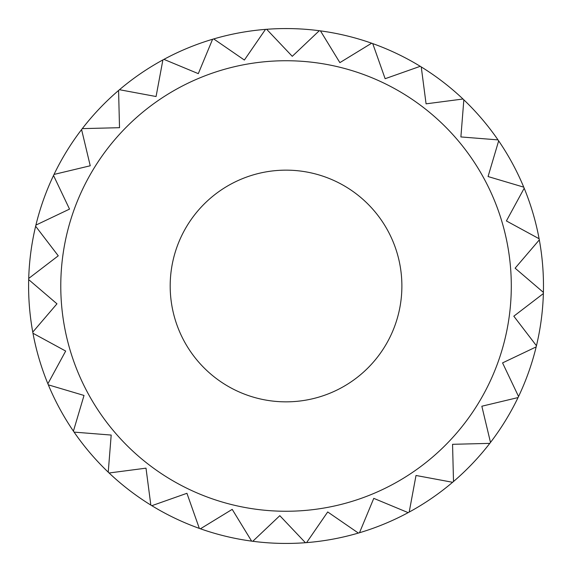 <?xml version="1.0" encoding="UTF-8"?>
<svg xmlns="http://www.w3.org/2000/svg" width="572" height="572" viewBox="0 0 572 572"><rect width="100%" height="100%" fill="white"/><g stroke="black" fill="none" stroke-linecap="round" stroke-linejoin="round"><path stroke-width="0.86" d="M543.4 292.385A257.443 257.443 0 0 1 543.371 293.558L513.813 316.194L543.371 293.558A257.443 257.443 0 0 1 536.45 345.753A257.443 257.443 0 0 1 536.171 346.897L502.559 362.891L536.171 346.897A257.443 257.443 0 0 1 518.046 397.569L481.838 406.227L518.046 397.569A257.443 257.443 0 0 1 490.497 442.435A257.443 257.443 0 0 1 489.782 443.371L452.559 444.308L489.782 443.371A257.443 257.443 0 0 1 453.503 481.531A257.443 257.443 0 0 1 452.609 482.289L416.008 475.475L452.609 482.289A257.443 257.443 0 0 1 409.194 512.076A257.443 257.443 0 0 1 408.158 512.634L373.773 498.355L408.158 512.634A257.443 257.443 0 0 1 359.495 532.739A257.443 257.443 0 0 1 358.372 533.068L327.706 511.954L358.372 533.068A257.443 257.443 0 0 1 306.592 542.621A257.443 257.443 0 0 1 305.419 542.706L279.815 515.679L305.419 542.706A257.443 257.443 0 0 1 252.788 541.284A257.443 257.443 0 0 1 251.623 541.126L232.203 509.366L251.623 541.126A257.443 257.443 0 0 1 200.436 528.793A257.443 257.443 0 0 1 199.335 528.399L186.937 493.293L199.335 528.399A257.443 257.443 0 0 1 150.829 505.076L146.003 468.161L150.829 505.076A257.443 257.443 0 0 1 109.088 472.987A257.443 257.443 0 0 1 108.237 472.172L111.19 435.063L108.237 472.172A257.443 257.443 0 0 1 74.081 432.11A257.443 257.443 0 0 1 73.416 431.138L84.02 395.452L73.416 431.138A257.443 257.443 0 0 1 47.884 383.762L65.68 351.058L47.884 383.762A257.443 257.443 0 0 1 32.976 333.262A257.443 257.443 0 0 1 32.761 332.11L56.964 303.818L32.761 332.11A257.443 257.443 0 0 1 28.679 279.615A257.443 257.443 0 0 1 28.714 278.442L58.265 255.806L28.714 278.442A257.443 257.443 0 0 1 35.628 226.247A257.443 257.443 0 0 1 35.907 225.103L69.527 209.109L35.907 225.103A257.443 257.443 0 0 1 54.033 174.431L90.24 165.773L54.033 174.431A257.443 257.443 0 0 1 81.581 129.565A257.443 257.443 0 0 1 82.296 128.629L119.519 127.692L82.296 128.629A257.443 257.443 0 0 1 118.576 90.469A257.443 257.443 0 0 1 119.469 89.711L156.07 96.525L119.469 89.711A257.443 257.443 0 0 1 163.921 59.366L198.305 73.645L163.921 59.366A257.443 257.443 0 0 1 212.584 39.261A257.443 257.443 0 0 1 213.706 38.932L244.373 60.046L213.706 38.932A257.443 257.443 0 0 1 265.487 29.379A257.443 257.443 0 0 1 266.659 29.294L292.263 56.321L266.659 29.294A257.443 257.443 0 0 1 319.29 30.716A257.443 257.443 0 0 1 320.456 30.874L339.875 62.634L320.456 30.874A257.443 257.443 0 0 1 371.643 43.207A257.443 257.443 0 0 1 372.744 43.601L385.142 78.707L372.744 43.601A257.443 257.443 0 0 1 421.249 66.924L426.076 103.839L421.249 66.924A257.443 257.443 0 0 1 462.991 99.013A257.443 257.443 0 0 1 463.842 99.828L460.889 136.937L463.842 99.828A257.443 257.443 0 0 1 497.998 139.89A257.443 257.443 0 0 1 498.662 140.862L488.059 176.548L498.662 140.862A257.443 257.443 0 0 1 524.195 188.238L506.399 220.942L524.195 188.238A257.443 257.443 0 0 1 539.103 238.738A257.443 257.443 0 0 1 539.317 239.89L515.115 268.182L539.317 239.89A257.443 257.443 0 0 1 543.4 292.385L515.115 268.182L543.4 292.385M200.021 77.806A225.261 225.261 0 0 0 148.749 464.586A225.261 225.261 0 0 0 509.345 315.601A225.261 225.261 0 0 0 200.021 77.806M162.891 59.924L156.07 96.525L162.891 59.924M118.576 90.469L119.519 127.692L118.576 90.469M81.581 129.565L90.24 165.773L81.581 129.565M53.525 175.49L69.527 209.109L53.525 175.49M35.628 226.247L58.265 255.806L35.628 226.247M28.679 279.615L56.964 303.818L28.679 279.615M32.976 333.262L65.68 351.058L32.976 333.262M48.334 384.849L84.02 395.452L48.334 384.849M74.081 432.11L111.19 435.063L74.081 432.11M109.088 472.987L146.003 468.161L109.088 472.987M151.83 505.691L186.937 493.293L151.83 505.691M200.436 528.793L232.203 509.366L200.436 528.793M252.788 541.284L279.815 515.679L252.788 541.284M306.592 542.621L327.706 511.954L306.592 542.621M359.495 532.739L373.773 498.355L359.495 532.739M409.194 512.076L416.008 475.475L409.194 512.076M453.503 481.531L452.559 444.308L453.503 481.531M490.497 442.435L481.838 406.227L490.497 442.435M518.554 396.51L502.559 362.891L518.554 396.51M536.45 345.753L513.813 316.194L536.45 345.753M539.103 238.738L506.399 220.942L539.103 238.738M523.745 187.151L488.059 176.548L523.745 187.151M497.998 139.89L460.889 136.937L497.998 139.89M462.991 99.013L426.076 103.839L462.991 99.013M420.248 66.309L385.142 78.707L420.248 66.309M371.643 43.207L339.875 62.634L371.643 43.207M319.29 30.716L292.263 56.321L319.29 30.716M265.487 29.379L244.373 60.046L265.487 29.379M212.584 39.261L198.305 73.645L212.584 39.261M241.806 178.929A115.844 115.844 0 0 0 215.429 377.842A115.844 115.844 0 0 0 400.879 301.222A115.844 115.844 0 0 0 241.806 178.929"/></g></svg>
